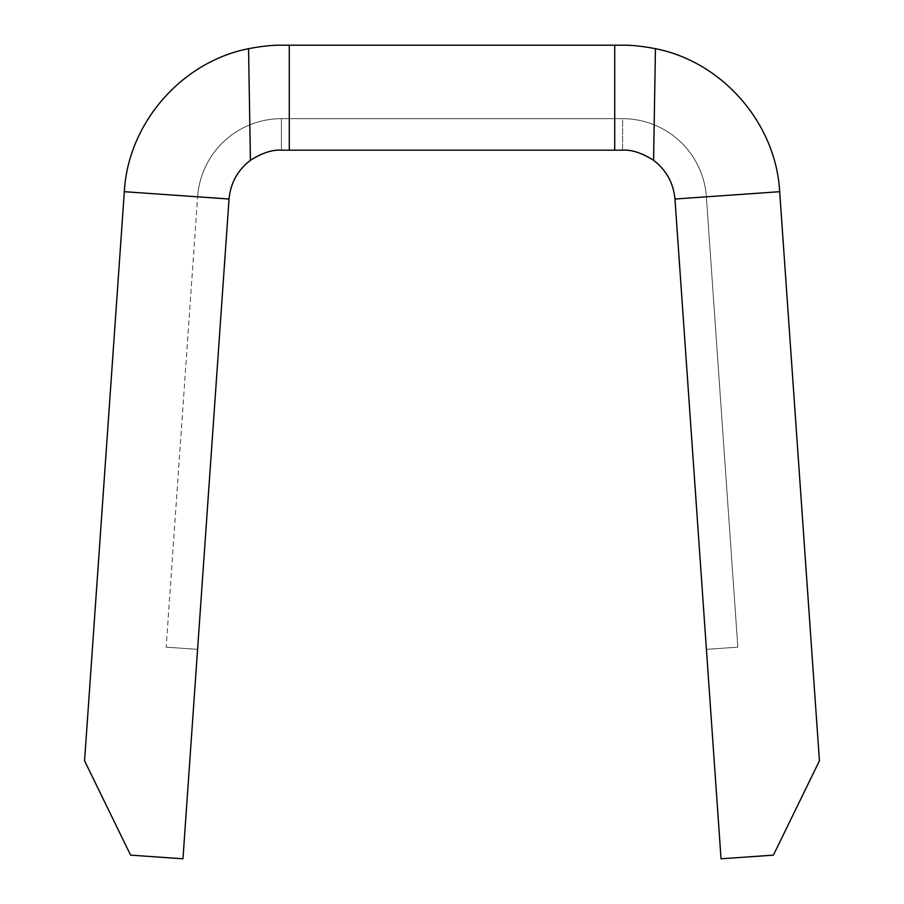 <?xml version="1.0" encoding="UTF-8"?>
<svg xmlns="http://www.w3.org/2000/svg" width="904" height="904" viewBox="0 0 904 904"><rect width="100%" height="100%" fill="white"/><g stroke="black" fill="none" stroke-linecap="round" stroke-linejoin="round"><path stroke-width="0.68" stroke-dasharray="4.52 3.39" d="M653.581 160.302L655.445 48.669C722.578 61.879 775.994 123.373 779.677 191.693L819.431 760.795L773.406 855.139L721.042 858.8L674.96 199.016A52.488 52.488 0 0 0 622.596 150.177C631.421 149.522 641.75 152.889 653.581 160.302C666.316 170.11 673.446 183.015 674.96 199.016A52.488 52.488 0 0 0 622.596 150.177L281.404 150.177A52.488 52.488 0 0 0 229.04 199.016L197.592 649.354L166.166 647.151L197.592 649.354L166.166 647.151L197.592 649.354L166.166 647.151L197.592 649.354L166.166 647.151L197.592 649.354L166.166 647.151L197.592 649.354L166.166 647.151L197.592 649.354L166.166 647.151L197.592 649.354L229.04 199.016L182.958 858.8L130.594 855.139L84.569 760.795L124.323 191.693L229.04 199.016L197.592 649.354L229.04 199.016C230.554 183.015 237.684 170.11 250.419 160.302C262.239 152.9 272.567 149.522 281.404 150.177A52.488 52.488 0 0 0 229.04 199.016L197.626 196.823L166.166 647.151M779.677 191.693L674.96 199.016A52.488 52.488 0 0 0 622.596 150.177L281.404 150.177A52.488 52.488 0 0 0 267.053 152.177M674.96 199.016L706.408 649.354L674.96 199.016A52.488 52.488 0 0 0 622.596 150.177A52.488 52.488 0 0 1 674.96 199.016A52.488 52.488 0 0 0 622.596 150.177A52.488 52.488 0 0 1 674.96 199.016A52.488 52.488 0 0 0 622.596 150.177A52.488 52.488 0 0 1 674.96 199.016A52.488 52.488 0 0 0 622.596 150.177L281.404 150.177L622.596 150.177A52.488 52.488 0 0 1 674.96 199.016A52.488 52.488 0 0 0 622.596 150.177A52.488 52.488 0 0 1 674.96 199.016L706.374 196.823L674.96 199.016A52.488 52.488 0 0 0 622.596 150.177L281.404 150.177A52.488 52.488 0 0 0 229.04 199.016L197.626 196.823L229.04 199.016A52.488 52.488 0 0 1 267.042 152.188M737.833 647.151L706.408 649.354L737.833 647.151L706.374 196.823A83.982 83.982 0 0 0 622.596 118.684A83.982 83.982 0 0 1 706.374 196.823L737.833 647.151L706.408 649.354L737.833 647.151L706.408 649.354L737.833 647.151L706.374 196.823A83.982 83.982 0 0 0 622.596 118.684A83.982 83.982 0 0 1 706.374 196.823L737.833 647.151L706.408 649.354L737.833 647.151L706.408 649.354L737.833 647.151L706.374 196.823A83.982 83.982 0 0 0 622.596 118.684A83.982 83.982 0 0 1 706.374 196.823L737.833 647.151L706.408 649.354L737.833 647.151L706.408 649.354L737.833 647.151L706.374 196.823A83.982 83.982 0 0 0 622.596 118.684L622.596 150.177L281.404 150.177A52.488 52.488 0 0 0 229.04 199.016A52.488 52.488 0 0 1 281.404 150.177A52.488 52.488 0 0 0 229.04 199.016A52.488 52.488 0 0 1 281.404 150.177A52.488 52.488 0 0 0 229.04 199.016A52.488 52.488 0 0 1 281.404 150.177A52.488 52.488 0 0 0 229.04 199.016A52.488 52.488 0 0 1 281.404 150.177A52.488 52.488 0 0 0 229.04 199.016A52.488 52.488 0 0 1 281.404 150.177L281.404 118.684A83.982 83.982 0 0 0 197.626 196.823L229.04 199.016M622.596 150.177L281.404 150.177L281.404 118.684A83.982 83.982 0 0 0 197.626 196.823A83.982 83.982 0 0 1 281.404 118.684A83.982 83.982 0 0 0 197.626 196.823A83.982 83.982 0 0 1 281.404 118.684A83.982 83.982 0 0 0 197.626 196.823A83.982 83.982 0 0 1 281.404 118.684L281.404 150.177L281.404 118.684L281.404 150.177L281.404 118.684L281.404 150.177L281.404 118.684L281.404 150.177L281.404 118.684L281.404 150.177L281.404 118.684L281.404 150.177L622.596 150.177L281.404 150.177L622.596 150.177L281.404 150.177L622.596 150.177L281.404 150.177L622.596 150.177L281.404 150.177L281.404 118.684L622.596 118.684L281.404 118.684L622.596 118.684L281.404 118.684L622.596 118.684L281.404 118.684L622.596 118.684L622.596 150.177M655.445 48.669C641.919 46.149 630.969 44.997 622.596 45.2L281.404 45.2C273.031 44.997 262.081 46.149 248.555 48.669L250.419 160.302M124.323 191.693C128.006 123.373 181.422 61.879 248.555 48.669M289.28 45.2L289.28 150.177M614.72 150.177L614.72 45.2"/><path stroke-width="1.36" d="M182.958 858.8L229.04 199.016L124.323 191.693L84.569 760.795L130.594 855.139L182.958 858.8M674.96 199.016L721.042 858.8L773.406 855.139L819.431 760.795L779.677 191.693L674.96 199.016C673.446 183.015 666.316 170.11 653.581 160.302C641.761 152.9 631.433 149.522 622.596 150.177L614.72 150.177L614.72 45.2L289.28 45.2L289.28 150.177L614.72 150.177M289.28 150.177L281.404 150.177C272.579 149.522 262.25 152.889 250.419 160.302C237.684 170.11 230.554 183.015 229.04 199.016M250.419 160.302L248.555 48.669C262.081 46.149 273.031 44.997 281.404 45.2L289.28 45.2M614.72 45.2L622.596 45.2C630.969 44.997 641.919 46.149 655.445 48.669L653.581 160.302M248.555 48.669C181.422 61.879 128.006 123.373 124.323 191.693M779.677 191.693C775.994 123.373 722.578 61.879 655.445 48.669"/></g></svg>
